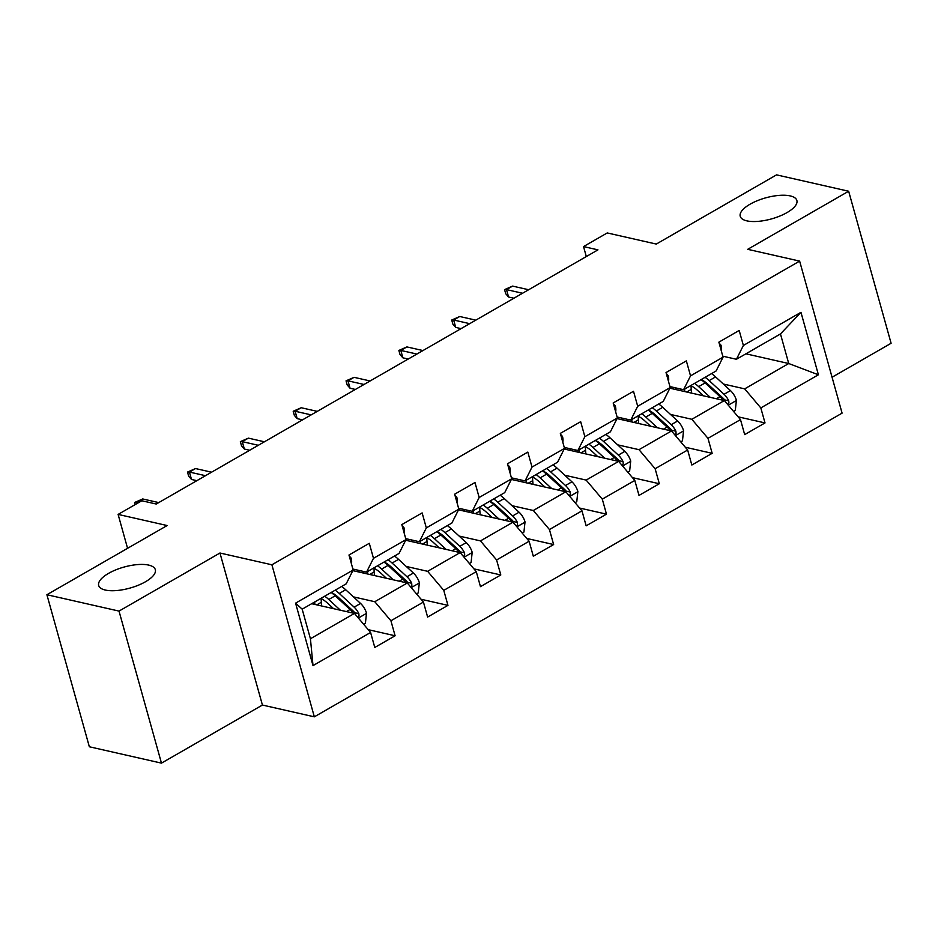 <?xml version="1.0" encoding="UTF-8"?>
<svg xmlns="http://www.w3.org/2000/svg" width="938" height="938" viewBox="0 0 938 938"><rect width="100%" height="100%" fill="white"/><g stroke="black" fill="none" stroke-linecap="round" stroke-linejoin="round"><path stroke-width="1.41" d="M746.871 220.864A29.406 10.916 164.4 0 1 740.234 216.303A29.406 10.916 164.4 0 1 757.353 200.685A29.406 10.916 164.4 0 1 790.23 195.913A29.406 10.916 164.4 0 1 796.878 200.486A29.406 10.916 164.4 0 1 779.759 216.092A29.406 10.916 164.4 0 1 746.871 220.864M105.314 590.049A29.406 10.916 164.4 0 1 98.678 585.476A29.406 10.916 164.4 0 1 115.796 569.87A29.406 10.916 164.4 0 1 148.673 565.098A29.406 10.916 164.4 0 1 155.321 569.671A29.406 10.916 164.4 0 1 138.203 585.277A29.406 10.916 164.4 0 1 105.314 590.049M832.065 377.24L891.1 343.273L848.655 191.235L776.535 174.867L656.283 244.068L607.238 232.941L583.53 246.577L586.309 256.555M314.336 716.831L842.09 413.142L799.633 261.104L271.891 564.793L314.336 716.831L262.417 705.048L219.961 553.01L119.02 611.095L161.465 763.133L262.417 705.048M161.465 763.133L89.345 746.765L46.9 594.727L167.152 525.538L118.106 514.411L127.568 548.308M119.02 611.095L46.9 594.727M745.921 353.814L788.729 363.522L780.463 333.94L736.424 359.277L743.377 345.465L739.191 330.457L718.871 342.159L723.057 357.155L690.532 375.868L686.346 360.872L666.027 372.562L670.213 387.558L637.699 406.271L633.502 391.275L613.182 402.977L617.368 417.973L584.855 436.686L580.669 421.69L560.338 433.379L564.524 448.376L532.01 467.089L527.824 452.093L507.493 463.794L511.691 478.79L479.166 497.503L474.98 482.507L454.66 494.197L458.846 509.193L426.321 527.906L422.135 512.91L401.816 524.6L406.002 539.608L373.488 558.321L369.291 543.313L348.971 555.015L353.157 570.011L295.576 603.146L313.011 665.605L310.431 638.755L354.47 613.417L311.674 603.709M743.377 345.465L800.958 312.319L818.405 374.778L760.812 407.924L765.009 422.921L738.124 416.824M313.011 665.605L370.592 632.47L374.79 647.466L395.109 635.776L390.923 620.768L423.437 602.067L427.622 617.063L447.954 605.362L443.768 590.365L476.281 571.652L480.467 586.649L500.798 574.959L496.601 559.963L529.126 541.249L533.312 556.246L553.631 544.544L549.445 529.548L581.97 510.835L586.156 525.831L606.476 514.141L602.29 499.145L634.803 480.432L639.001 495.428L659.32 483.738L655.134 468.73L687.648 450.017L691.834 465.025L712.165 453.324L707.979 438.327L740.492 419.614L744.678 434.611L765.009 422.921M118.106 514.411L141.814 500.763L156.247 504.034L597.952 249.86L583.53 246.577M723.057 357.155L716.104 370.979L683.591 389.692L669.943 386.585M669.896 388.203L724.359 400.561L691.845 419.274L670.482 414.42M683.591 389.692L690.532 375.868M740.492 419.614L724.359 400.561M707.979 438.327L691.845 419.274M670.213 387.558L663.26 401.382L630.746 420.095L617.098 417M617.052 418.606L671.526 430.964L639.001 449.677L617.638 444.835M630.746 420.095L637.699 406.271M687.648 450.017L671.526 430.964M655.134 468.73L639.001 449.677M617.368 417.973L610.415 431.785L577.902 450.498L564.254 447.403M564.207 449.021L618.681 461.379L586.156 480.092L564.793 475.238M577.902 450.498L584.855 436.686M634.803 480.432L618.681 461.379M602.29 499.145L586.156 480.092M564.524 448.376L557.582 462.2L525.057 480.913L511.409 477.817M511.362 479.424L565.837 491.782L533.323 510.495L511.949 505.652M525.057 480.913L532.01 467.089M581.97 510.835L565.837 491.782M549.445 529.548L533.323 510.495M511.691 478.79L504.738 492.602L472.213 511.316L458.576 508.22M458.518 509.826L512.992 522.196L480.479 540.898L459.116 536.055M472.213 511.316L479.166 497.503M529.126 541.249L512.992 522.196M496.601 559.963L480.479 540.898M458.846 509.193L451.893 523.017L419.38 541.73L405.732 538.635M405.685 540.241L460.148 552.599L427.634 571.312L406.271 566.458M419.38 541.73L426.321 527.906M476.281 571.652L460.148 552.599M443.768 590.365L427.634 571.312M406.002 539.608L399.049 553.42L366.535 572.133L352.887 569.038M352.84 570.644L407.315 583.002L374.79 601.715L353.427 596.873M366.535 572.133L373.488 558.321M423.437 602.067L407.315 583.002M390.923 620.768L374.79 601.715M353.157 570.011L346.204 583.835L302.177 609.172L295.576 603.146M370.592 632.47L354.47 613.417M219.961 553.01L271.891 564.793M848.655 191.235L747.703 249.32L799.633 261.104M302.177 609.172L310.431 638.755M736.424 359.277L722.788 356.182M723.327 384.017L744.69 388.86L788.729 363.522L818.405 374.778M780.463 333.94L800.958 312.319M760.812 407.924L744.69 388.86M395.109 635.776L368.235 629.668M447.954 605.362L421.068 599.265M500.798 574.959L473.913 568.862M553.631 544.544L526.757 538.447M606.476 514.141L579.602 508.044M659.32 483.738L632.447 477.63M712.165 453.324L685.279 447.227M349.241 555.988L351.129 558.063A12.171 6.402 60.1 0 1 351.422 563.808M135.248 504.55L134.662 502.475L136.608 502.463L142.705 498.957L158.745 502.592M136.913 503.577L136.608 502.463L138.214 502.827M134.662 502.475L142.705 498.957M363.674 624.298L365.41 623.301L366.5 613.124A12.171 6.402 -119.9 0 0 360.567 603.451L345.7 589.756A35.152 18.49 -119.9 0 0 341.666 586.449M321.242 598.667A29.172 15.348 -119.9 0 0 321.335 602.278L321.652 605.971M340.4 610.228L328.769 599.499A35.152 18.49 -119.9 0 0 324.724 596.193M333.565 608.668L327.96 603.497A29.172 15.348 -119.9 0 0 320.808 598.444M357.824 617.38L359.008 615.844L358.844 613.663A12.171 6.402 -119.9 0 0 354.13 607.144L339.263 593.461A35.152 18.49 -119.9 0 0 335.229 590.154M314.805 604.412A29.172 15.348 60.1 0 1 314.84 601.879M331.313 592.406A29.172 15.348 60.1 0 1 338.454 597.459L353.321 611.154A6.203 3.26 60.1 0 1 354.693 612.725L358.844 613.663M331.161 592.488A35.152 18.49 60.1 0 1 335.206 595.794L350.062 609.489A12.171 6.402 60.1 0 1 353.134 613.112M402.085 525.585L403.973 527.66A12.171 6.402 60.1 0 1 404.266 533.405M205.481 475.695L189.441 472.06L191.504 479.459L188.655 476.176L187.506 472.072L189.441 472.06L195.538 468.554L211.589 472.189M191.504 479.459L196.851 480.666M187.506 472.072L195.538 468.554M454.93 495.17L456.806 497.246A12.171 6.402 60.1 0 1 457.111 502.991M258.325 445.292L242.285 441.646L244.349 449.044L241.5 445.773L240.351 441.657L242.285 441.646L248.382 438.14L264.422 441.786M244.349 449.044L249.696 450.263M240.351 441.657L248.382 438.14M416.519 593.883L418.254 592.886L419.345 582.721A12.171 6.402 -119.9 0 0 413.412 573.036L398.544 559.353A35.152 18.49 -119.9 0 0 394.499 556.035M374.086 568.252A29.172 15.348 -119.9 0 0 374.18 571.875L374.497 575.557M393.245 579.813L381.614 569.096A35.152 18.49 -119.9 0 0 377.568 565.778M354.06 569.307A35.152 18.49 -119.9 0 0 353.649 570.832M386.409 578.265L380.793 573.095A29.172 15.348 -119.9 0 0 373.652 568.041M359.172 570.468A29.172 15.348 -119.9 0 0 358.422 571.91M410.668 586.977L411.852 585.429L411.688 583.26A12.171 6.402 -119.9 0 0 406.975 576.741L392.107 563.046A35.152 18.49 -119.9 0 0 388.074 559.74M367.637 574.009A29.172 15.348 60.1 0 1 367.684 571.476M384.158 561.991A29.172 15.348 60.1 0 1 391.298 567.056L406.166 580.739A6.203 3.26 60.1 0 1 407.538 582.322L411.688 583.26M384.005 562.085A35.152 18.49 60.1 0 1 388.039 565.391L402.906 579.086A12.171 6.402 60.1 0 1 405.978 582.709M363.885 571.535A29.172 15.348 -119.9 0 0 363.674 573.106M469.363 563.48L471.087 562.483L472.189 552.306A12.171 6.402 -119.9 0 0 466.245 542.633L451.389 528.938A35.152 18.49 -119.9 0 0 447.344 525.632M426.931 537.849A29.172 15.348 -119.9 0 0 427.013 541.472L427.341 545.154M446.089 549.41L434.446 538.682A35.152 18.49 -119.9 0 0 430.413 535.375M406.893 538.893A35.152 18.49 -119.9 0 0 406.494 540.429M439.254 547.862L433.637 542.692A29.172 15.348 -119.9 0 0 426.497 537.626M412.005 540.054A29.172 15.348 -119.9 0 0 411.266 541.507M463.513 556.574L464.697 555.026L464.533 552.857A12.171 6.402 -119.9 0 0 459.819 546.338L444.952 532.643A35.152 18.49 -119.9 0 0 440.907 529.337M416.531 542.504A35.152 18.49 -119.9 0 0 416.554 542.703A29.172 15.348 -119.9 0 1 416.73 541.12M420.482 543.594A29.172 15.348 60.1 0 1 420.517 541.062M436.991 531.588A29.172 15.348 60.1 0 1 444.143 536.642L458.999 550.336A6.203 3.26 60.1 0 1 460.382 551.907L464.533 552.857M436.85 531.67A35.152 18.49 60.1 0 1 440.883 534.988L455.751 548.671A12.171 6.402 60.1 0 1 458.811 552.294M507.775 464.767L509.651 466.843A12.171 6.402 60.1 0 1 509.955 472.588M311.17 414.877L295.13 411.243L297.194 418.641L294.344 415.358L293.195 411.254L295.13 411.243L301.227 407.737L317.267 411.372M297.194 418.641L302.54 419.849M293.195 411.254L301.227 407.737M560.607 434.353L562.495 436.44A12.171 6.402 60.1 0 1 562.8 442.173M364.014 384.474L347.975 380.828L350.038 388.226L347.177 384.955L346.04 380.851L347.975 380.828L354.072 377.322L370.111 380.969M350.038 388.226L355.373 389.446M346.04 380.851L354.072 377.322M613.452 403.95L615.34 406.025A12.171 6.402 60.1 0 1 615.633 411.77M416.859 354.06L400.819 350.425L402.883 357.824L400.022 354.552L398.873 350.437L400.819 350.425L406.916 346.919L422.956 350.554M402.883 357.824L408.218 359.031M398.873 350.437L406.916 346.919M522.208 533.065L523.932 532.069L525.022 521.903A12.171 6.402 -119.9 0 0 519.089 512.218L504.234 498.535A35.152 18.49 -119.9 0 0 500.189 495.217M479.775 507.446A29.172 15.348 -119.9 0 0 479.857 511.058L480.186 514.751M498.934 518.995L487.291 508.279A35.152 18.49 -119.9 0 0 483.258 504.972M459.737 508.49A35.152 18.49 -119.9 0 0 459.339 510.014M492.098 517.448L486.482 512.277A29.172 15.348 -119.9 0 0 479.341 507.224M464.849 509.651A29.172 15.348 -119.9 0 0 464.111 511.093M516.357 526.159L517.542 524.612L517.377 522.443A12.171 6.402 -119.9 0 0 512.652 515.923L497.797 502.24A35.152 18.49 -119.9 0 0 493.751 498.922M473.327 513.192A29.172 15.348 60.1 0 1 473.362 510.659M489.835 501.173A29.172 15.348 60.1 0 1 496.988 506.239L511.843 519.922A6.203 3.26 60.1 0 1 513.227 521.505L517.377 522.443M489.695 501.267A35.152 18.49 60.1 0 1 493.728 504.574L508.595 518.268A12.171 6.402 60.1 0 1 511.656 521.891M469.575 510.718A29.172 15.348 -119.9 0 0 469.352 512.289M575.041 502.662L576.776 501.666L577.867 491.5A12.171 6.402 -119.9 0 0 571.934 481.815L557.066 468.121A35.152 18.49 -119.9 0 0 553.033 464.814M532.62 477.032A29.172 15.348 -119.9 0 0 532.702 480.655L533.019 484.336M551.779 488.592L540.136 477.876A35.152 18.49 -119.9 0 0 536.09 474.558M512.582 478.075A35.152 18.49 -119.9 0 0 512.183 479.611M544.943 487.045L539.327 481.874A29.172 15.348 -119.9 0 0 532.174 476.809M517.694 479.236A29.172 15.348 -119.9 0 0 516.955 480.69M569.202 495.756L570.386 494.209L570.222 492.04A12.171 6.402 -119.9 0 0 565.497 485.521L550.629 471.826A35.152 18.49 -119.9 0 0 546.596 468.519M526.171 482.777A29.172 15.348 60.1 0 1 526.206 480.256M542.68 470.77A29.172 15.348 60.1 0 1 549.82 475.824L564.688 489.519A6.203 3.26 60.1 0 1 566.071 491.09L570.222 492.04M542.527 470.853A35.152 18.49 60.1 0 1 546.573 474.171L561.428 487.854A12.171 6.402 60.1 0 1 564.5 491.477M522.419 480.315A29.172 15.348 -119.9 0 0 522.196 481.886M627.885 472.248L629.621 471.251L630.711 461.086A12.171 6.402 -119.9 0 0 624.778 451.401L609.911 437.718A35.152 18.49 -119.9 0 0 605.878 434.411M585.453 446.629A29.172 15.348 -119.9 0 0 585.547 450.24L585.863 453.933M604.611 458.19L592.98 447.461A35.152 18.49 -119.9 0 0 588.935 444.155M565.426 447.672A35.152 18.49 -119.9 0 0 565.016 449.196M597.776 456.63L592.171 451.459A29.172 15.348 -119.9 0 0 585.019 446.406M570.539 448.833A29.172 15.348 -119.9 0 0 569.788 450.287M622.046 465.342L623.219 463.806L623.055 461.625A12.171 6.402 -119.9 0 0 618.341 455.106L603.474 441.423A35.152 18.49 -119.9 0 0 599.441 438.105M575.064 451.272A35.152 18.49 -119.9 0 0 575.076 451.483A29.172 15.348 -119.9 0 1 575.252 449.9M579.016 452.374A29.172 15.348 60.1 0 1 579.051 449.841M595.524 440.368A29.172 15.348 60.1 0 1 602.665 445.421L617.532 459.104A6.203 3.26 60.1 0 1 618.904 460.687L623.055 461.625M595.372 440.45A35.152 18.49 60.1 0 1 599.417 443.756L614.273 457.451A12.171 6.402 60.1 0 1 617.345 461.074M666.297 373.535L668.184 375.622A12.171 6.402 60.1 0 1 668.477 381.367M469.692 323.657L453.652 320.022L455.727 327.409L452.866 324.138L451.717 320.034L453.652 320.022L459.749 316.505L475.801 320.151M455.727 327.409L461.062 328.628M451.717 320.034L459.749 316.505M680.73 441.845L682.465 440.848L683.556 430.683A12.171 6.402 -119.9 0 0 677.623 420.998L662.756 407.303A35.152 18.49 -119.9 0 0 658.711 403.997M638.297 416.214A29.172 15.348 -119.9 0 0 638.391 419.837L638.708 423.519M657.456 427.775L645.825 417.058A35.152 18.49 -119.9 0 0 641.78 413.74M618.271 417.258A35.152 18.49 -119.9 0 0 617.861 418.794M650.62 426.227L645.004 421.056A29.172 15.348 -119.9 0 0 637.863 415.991M623.383 418.418A29.172 15.348 -119.9 0 0 622.633 419.872M674.879 434.939L676.064 433.391L675.899 431.222A12.171 6.402 -119.9 0 0 671.186 424.703L656.319 411.008A35.152 18.49 -119.9 0 0 652.285 407.702M631.849 421.971A29.172 15.348 60.1 0 1 631.895 419.438M648.369 409.953A29.172 15.348 60.1 0 1 655.51 415.006L670.377 428.701A6.203 3.26 60.1 0 1 671.749 430.284L675.899 431.222M648.217 410.035A35.152 18.49 60.1 0 1 652.25 413.353L667.117 427.036A12.171 6.402 60.1 0 1 670.189 430.659M628.097 419.497A29.172 15.348 -119.9 0 0 627.885 421.068M719.141 343.132L721.017 345.207A12.171 6.402 60.1 0 1 721.322 350.953M522.536 293.254L506.497 289.608L508.56 297.006L505.711 293.735L504.562 289.619L506.497 289.608L512.594 286.102L528.633 289.736M508.56 297.006L513.907 298.214M504.562 289.619L512.594 286.102M733.575 411.442L735.298 410.445L736.4 400.268A12.171 6.402 -119.9 0 0 730.456 390.595L715.6 376.9A35.152 18.49 -119.9 0 0 711.555 373.594M691.142 385.811A29.172 15.348 -119.9 0 0 691.224 389.422L691.552 393.116M710.301 397.372L698.658 386.644A35.152 18.49 -119.9 0 0 694.624 383.337M671.104 386.855A35.152 18.49 -119.9 0 0 670.705 388.379M703.465 395.813L697.849 390.642A29.172 15.348 -119.9 0 0 690.708 385.588M676.216 388.015A29.172 15.348 -119.9 0 0 675.477 389.469M727.724 404.524L728.908 402.988L728.744 400.819A12.171 6.402 -119.9 0 0 724.03 394.288L709.163 380.605A35.152 18.49 -119.9 0 0 705.118 377.299M680.742 390.466A35.152 18.49 -119.9 0 0 680.765 390.665A29.172 15.348 -119.9 0 1 680.941 389.082M684.693 391.556A29.172 15.348 60.1 0 1 684.728 389.024M701.202 379.55A29.172 15.348 60.1 0 1 708.354 384.603L723.21 398.298A6.203 3.26 60.1 0 1 724.593 399.869L728.744 400.819M701.061 379.632A35.152 18.49 60.1 0 1 705.095 382.939L719.962 396.633A12.171 6.402 60.1 0 1 723.034 400.256M350.988 557.911L349.944 558.509M358.386 618.036L366.477 613.382M339.263 593.461L345.7 589.756M321.335 602.278L316.833 604.869M328.769 599.499L335.206 595.794M354.13 607.144L360.567 603.451M346.415 611.588L350.062 609.489M403.832 527.496L402.789 528.094M456.665 497.093L455.634 497.691M411.219 587.634L419.321 582.979M392.107 563.046L398.544 559.353M374.18 571.875L369.678 574.466M381.614 569.096L388.039 565.391M406.975 576.741L413.412 573.036M399.26 581.185L402.906 579.086M464.064 557.219L472.154 552.564M444.952 532.643L451.389 528.938M427.013 541.472L422.51 544.063M434.446 538.682L440.883 534.988M459.819 546.338L466.245 542.633M452.104 550.77L455.751 548.671M509.51 466.69L508.478 467.288M562.354 436.276L561.311 436.874M615.199 405.873L614.155 406.471M516.908 526.816L524.999 522.161M497.797 502.24L504.234 498.535M479.857 511.058L475.355 513.649M487.291 508.279L493.728 504.574M512.652 515.923L519.089 512.218M504.949 520.367L508.595 518.268M569.753 496.401L577.843 491.747M550.629 471.826L557.066 468.121M532.702 480.655L528.2 483.246M540.136 477.876L546.573 474.171M565.497 485.521L571.934 481.815M557.782 489.953L561.428 487.854M622.598 465.998L630.688 461.344M603.474 441.423L609.911 437.718M585.547 450.24L581.044 452.831M592.98 447.461L599.417 443.756M618.341 455.106L624.778 451.401M610.626 459.55L614.273 457.451M668.044 375.458L667 376.056M675.43 435.595L683.532 430.929M656.319 411.008L662.756 407.303M638.391 419.837L633.889 422.428M645.825 417.058L652.25 413.353M671.186 424.703L677.623 420.998M663.471 429.135L667.117 427.036M720.876 345.055L719.845 345.653M728.275 405.181L736.365 400.526M709.163 380.605L715.6 376.9M691.224 389.422L686.722 392.014M698.658 386.644L705.095 382.939M724.03 394.288L730.456 390.595M716.315 398.732L719.962 396.633"/></g></svg>
